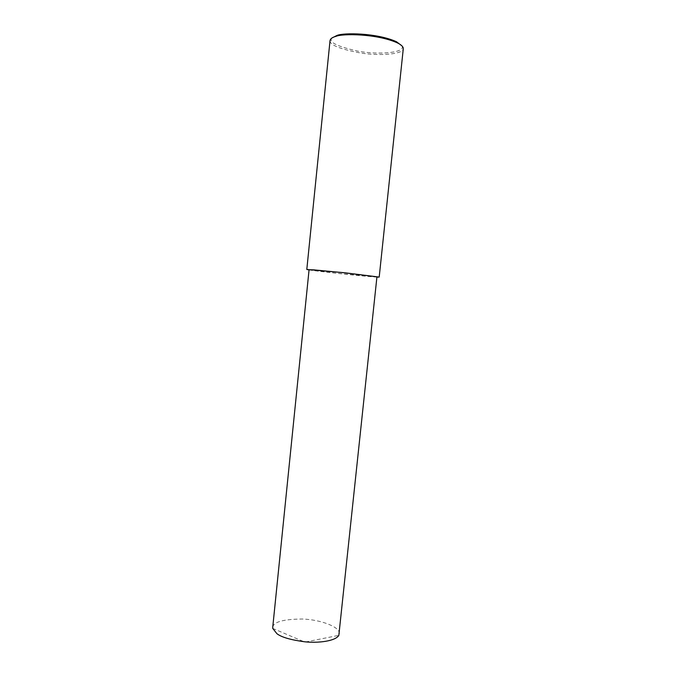 <?xml version="1.0" encoding="UTF-8"?>
<svg xmlns="http://www.w3.org/2000/svg" width="676" height="676" viewBox="0 0 676 676"><rect width="100%" height="100%" fill="white"/><g stroke="black" fill="none" stroke-linecap="round" stroke-linejoin="round"><path stroke-width="0.51" stroke-dasharray="3.38 2.54" d="M330.015 40.771C329.998 45.064 340.172 49.137 360.536 52.998C380.495 56.15 403.69 54.224 403.31 48.478M332.068 37.924C328.071 41.963 336.69 46.382 357.934 51.165C379.608 55.178 406.411 52.593 401.831 45.782M309.05 269.927C313.892 270.924 363.282 276.349 376.912 277.101M309.076 269.716L338.127 273.408L376.938 276.847M272.758 627.083C273.662 621.861 283.557 619.174 302.459 619.022C320.855 619.638 340.957 627.184 339.318 634.08M272.741 628.41L304.876 642.107L338.837 635.356"/><path stroke-width="1.01" d="M376.912 277.101L379.202 277.084L403.31 48.478C403.183 46.627 401.206 44.76 397.361 42.875C377.047 33.673 342.293 33.394 335.795 36.403L335.719 36.428C332.144 37.374 330.243 38.828 330.015 40.771L306.803 269.47L309.05 269.927M401.831 45.782L396.508 41.751C376.819 32.82 343.214 32.566 336.901 35.49L332.068 37.924M379.202 277.084L344.557 272.741L306.803 269.47M313.96 269.876L309.076 269.716L272.758 627.083L272.741 628.41L276.898 633.674C281.368 637.189 290.646 639.893 304.724 641.794C318.455 643.265 335.482 641.118 338.837 635.356L376.938 276.847L344.49 272.783L313.96 269.876M397.361 42.875L396.508 41.751M335.795 36.403L336.901 35.49"/></g></svg>
